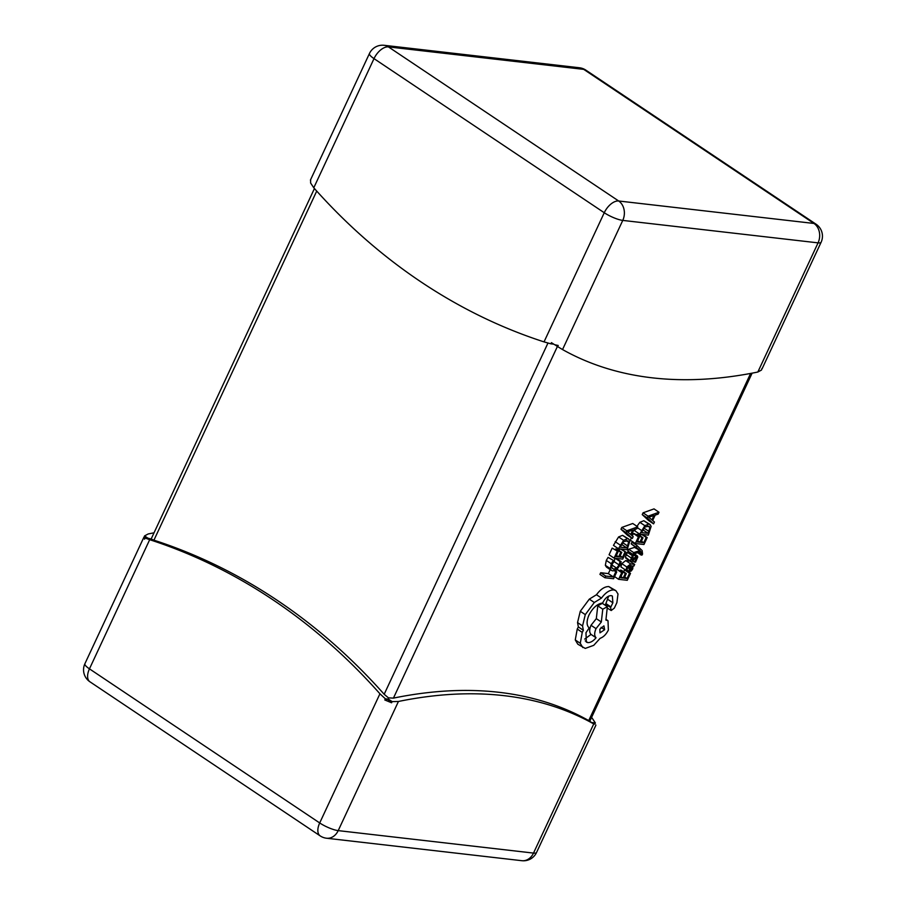 <?xml version="1.0" encoding="UTF-8"?>
<svg xmlns="http://www.w3.org/2000/svg" width="906" height="906" viewBox="0 0 906 906"><rect width="100%" height="100%" fill="white"/><g stroke="black" fill="none" stroke-linecap="round" stroke-linejoin="round"><path stroke-width="1.36" d="M659.002 512.241L654.007 508.889L643.067 512.819L642.241 514.608L648.583 520.52L653.588 523.872L654.438 522.026L652.66 520.508L655.174 515.129L658.152 514.087L659.002 512.241L648.073 516.171L647.246 517.949L653.588 523.872M641.12 534.28L640.327 535.978M639.421 536.975L638.436 536.85L635.321 543.509L643.962 544.506L647.201 537.552L646.216 537.439L643.758 542.728L640.848 542.388L643 537.768L642.014 537.654L639.863 542.275L637.099 541.958L639.421 536.975L634.415 533.623L633.43 533.509L632.309 535.888M631.391 537.858L630.316 540.169L635.321 543.509M643 537.768L637.994 534.415L636.635 535.106M641.018 554.993L641.98 555.106L642.558 554.076L642.128 550.554L636.975 545.548L631.969 542.196L631.188 543.872L640.055 550.576L635.049 547.224L628.685 549.24L627.847 551.052L632.841 554.404L640.689 551.494L641.482 552.332L641.018 554.993L637.541 552.66M633.43 555.831L632.377 555.706L630.383 560.474L631.21 561.663L632.399 561.324L636.272 557.439L636.216 559.444L634.381 562.037L635.491 562.173L637.79 556.964L636.941 555.763L631.901 559.987L631.89 558.119L633.43 555.831L627.371 552.354L625.378 557.122L626.205 558.311M630.587 552.898L629.964 553.509M634.687 564.393L629.681 561.04L625.718 560.576L621.822 563.645L620.916 566.896L625.921 570.248L626.963 570.361L627.632 567.258L630.01 565.559L628.99 568.322L629.579 571.618L631.255 570.973L632.739 568.9L632.977 565.899L633.94 566.012L634.687 564.393L630.723 563.928L626.827 566.997L625.921 570.248M628.832 539.115L622.569 535.344L618.594 536.941L613.453 545.378L618.458 548.73L627.099 549.727L629.885 541.007L628.832 539.115L627.575 538.696L623.6 540.293L618.458 548.73M557.405 346.466L393.43 698.118A720.179 394.835 -56.2 0 1 588.73 720.587L750.61 373.442M610.214 569.614L608.356 573.6L600.701 572.717L599.931 574.393L604.936 577.745L613.566 578.73L616.748 571.913L614.302 570.825M621.154 561.663L620.078 561.539L619.104 564.948L616.646 568.164L613.588 569.149L611.629 567.496L612.309 563.86L614.245 560.871L608.073 557.394L606.295 560.406L605.344 565.31L606.442 567.088L611.448 570.44L612.841 570.905L616.737 569.614L619.987 565.299L621.154 561.663L616.227 558.379M615.072 558.198L614.098 561.595L611.641 564.812M619.874 548.9L619.081 550.588M624.97 552.06L622.501 557.337L619.602 557.009L621.754 552.377L620.769 552.264L618.617 556.896L615.853 556.567L618.175 551.584L612.173 548.119L609.07 554.778L614.075 558.13L622.716 559.115L625.955 552.173L620.327 548.945M621.754 552.377L616.748 549.036L615.389 549.716M637.756 526.85L632.75 523.498L621.822 527.428L620.995 529.217L627.326 535.129L632.331 538.481L633.192 536.635L631.414 535.129L633.928 529.738L636.895 528.696L637.756 526.85L626.827 530.78L626.001 532.569L632.331 538.481M630.508 573.351L629.523 573.238L627.054 578.526L624.155 578.198L626.306 573.566L625.321 573.453L623.169 578.085L620.406 577.756L622.728 572.773L621.731 572.66L618.628 579.319L627.269 580.304L630.508 573.351L625.502 570.01L624.517 569.897L623.634 571.777M616.51 569.772L615.808 571.29M622.728 572.773L617.054 569.342M626.306 573.566L621.301 570.225L619.942 570.905M635.423 529.217L634.698 530.769L639.704 534.121L648.345 535.118L651.131 526.397L650.078 524.506L648.821 524.076L644.846 525.673L639.704 534.121M650.078 524.506L643.815 520.724L639.84 522.32L636.42 527.077M615.887 590.667L608.753 586.556C604.574 586.567 600.474 589.285 596.476 594.732L589.308 599.138L580.282 611.278L577.541 622.581L578.356 626.929L577.247 629.036L575.265 639.942L577.802 644.2L585.253 648.413L593.747 645.332L600.123 638.311C603.43 637.133 606.182 634.381 608.368 630.066L608.005 620.701L605.899 620.089L607.36 606.703L602.773 609.183L601.324 621.992L596.023 628.639C594.245 632.875 594.257 635.91 596.046 637.745C593.328 641.063 590.587 642.694 587.824 642.614L586.329 642.082L585.978 632.716L589.172 627.949C586.454 625.446 586.409 621.108 589.013 614.959C592.796 607.767 597.36 603.781 602.694 602.966L603.034 602.241C605.344 597.903 608.062 595.695 611.165 595.616L612.365 596.046L612.875 602.784L610.621 607.462L611.199 610.531L614.347 608.085L616.873 602.66L618.005 593.985L615.887 590.667L613.758 589.908C609.579 589.919 605.48 592.637 601.482 598.085L594.313 602.49L585.287 614.619L582.547 625.933L583.362 630.282L582.252 632.388L580.27 643.294L582.807 647.552M608.673 596.125L605.242 605.287M607.36 606.703L602.354 603.351L597.767 605.831L596.318 618.639L591.018 625.287C589.24 629.523 589.251 632.558 591.04 634.404L584.698 639.092M310.622 179.773L310.633 183.035L313.782 187.791A720.179 579.659 -83.4 0 0 544.03 341.89L550.893 343.827L551.437 342.661L554.619 344.71L558.209 345.469L557.666 346.636L562.535 349.557A720.179 394.835 123.8 0 0 757.835 372.026L761.459 370.078L761.923 368.561M316.726 191.075L153.929 540.18A720.179 579.659 96.6 0 1 384.178 694.279L547.96 343.057M153.884 532.841A720.179 394.835 123.8 0 0 148.165 533.974L144.541 535.922L144.077 537.439L144.552 539.183L145.107 538.017L149.683 539.693A720.179 579.659 96.6 0 1 379.931 693.792L385.356 698.809L384.812 699.976L391.585 702.784L392.128 701.618L398.436 701.471A720.179 394.835 -56.2 0 1 593.736 723.928L588.73 720.587M595.367 722.965L592.264 722.603A720.179 394.835 -56.2 0 1 594.823 724.132L595.367 722.965L592.218 718.209A720.179 579.659 -83.4 0 0 591.561 717.473M595.378 726.227L595.922 725.06M592.264 722.603L594.823 724.132M145.107 538.017L148.21 538.368A720.179 579.659 96.6 0 0 143.997 537.088L151.132 539.036L314.439 188.527M384.812 699.976A720.179 394.835 -56.2 0 1 388.47 699.172L385.356 698.809M392.128 701.618L388.47 699.172L388.459 697.869L384.178 694.279M153.929 540.18L151.132 539.036M148.21 538.368L144.541 535.922M393.43 698.118L388.459 697.869M388.481 701.006L388.47 699.172A720.179 579.659 96.6 0 1 391.585 702.784M553.747 344.155L550.893 343.827M554.868 344.767L557.666 346.636M616.748 571.913L614.88 570.667M615.763 571.799L613.362 576.952L608.356 573.6M613.362 576.952L605.706 576.069L600.701 572.717M605.706 576.069L604.936 577.745M620.078 561.539L615.163 558.255M614.245 560.871L608.073 557.394M613.079 560.735L611.301 563.759L610.35 568.651L611.448 570.44M625.955 552.173L621.312 549.059M622.501 557.337L620.168 555.774M620.769 552.264L615.763 548.923M618.617 556.896L616.397 555.401M618.175 551.584L612.173 548.119M617.179 551.471L614.075 558.13M620.225 547.179L626.884 547.949L628.651 542.116L627.869 540.814L623.69 541.584L620.225 547.179M621.482 544.551L622.898 542.411M626.884 547.949L621.878 544.597M630.689 534.483L632.705 530.146L627.507 531.822L630.689 534.483M626.827 530.78L621.822 527.428M626.001 532.569L620.995 529.217M629.523 573.238L624.517 569.897M627.054 578.526L624.721 576.963M625.321 573.453L620.316 570.101M623.169 578.085L620.95 576.59M621.731 572.66L616.941 569.444M618.628 579.319L614.562 576.59M626.952 570.055L629.579 571.618M629.67 569.444L631.199 569.58L632.365 566.556L630.836 565.65L629.67 569.444L630.259 569.965L629.727 569.602M631.052 565.672L632.365 566.556L631.437 565.718M634.381 562.037L632.807 560.984M637.79 556.964L634.177 553.917M633.894 558.187L632.399 557.179M632.377 555.706L627.371 552.354M625.378 557.122L631.21 561.663M636.975 545.548L636.193 547.224L631.188 543.872M636.193 547.224L640.066 550.531M640.055 550.576L634.449 547.36M639.455 550.712L633.69 552.592L628.685 549.24M633.69 552.592L632.841 554.404M646.216 537.439L641.573 534.336M647.201 537.552L642.558 534.449M643.758 542.728L641.425 541.165M642.014 537.654L637.009 534.302M639.863 542.275L637.643 540.791M638.436 536.85L633.43 533.509M641.482 532.569L648.13 533.328L649.896 527.507L649.115 526.205L644.936 526.975L641.482 532.569M642.728 529.931L644.143 527.79M648.13 533.328L643.124 529.976M651.935 519.874L653.951 515.537L648.753 517.201L651.935 519.874M648.073 516.171L643.067 512.819M647.246 517.949L642.241 514.608M607.213 608.017L611.199 610.531M604.642 629.727L603.917 625.865L599.851 629.183L599.987 632.83L604.642 629.727L601.074 627.348M613.758 589.908L608.753 586.556M601.482 598.085L596.476 594.732M594.313 602.49L589.308 599.138M583.362 630.282L578.356 626.929M602.773 609.183L597.767 605.831M601.324 621.992L596.318 618.639M596.046 637.745L591.04 634.404M612.875 602.784L607.869 599.432M757.835 372.026L818.061 242.865A14.405 3.273 25 0 0 821.108 242.253A14.405 14.405 0 0 0 816.057 224.201A14.405 7.894 123.8 0 0 813.973 223.454L583.724 69.366L388.425 46.897L618.673 200.996L813.973 223.454A14.405 11.597 -83.4 0 1 818.061 242.865L622.762 220.407L562.535 349.557M544.03 341.89L604.257 212.729L374.008 58.63L313.782 187.791M369.444 53.522A14.405 3.273 25 0 0 374.008 58.63A14.405 7.894 123.8 0 1 388.425 46.897A14.405 11.597 -83.4 0 0 384.144 45.3A14.405 14.405 0 0 0 369.444 53.522L310.418 180.101M604.257 212.729A14.405 3.273 25 0 0 622.762 220.407A14.405 11.597 96.6 0 0 618.673 200.996A14.405 7.894 123.8 0 0 604.257 212.729M149.683 539.693L89.456 668.855L319.705 822.954L379.931 693.792M398.436 701.471L338.21 830.621L533.509 853.09L593.736 723.928M338.21 830.621A14.405 3.273 -155 0 1 319.705 822.954A14.405 7.894 -56.2 0 0 320.192 835.898A14.405 14.405 0 0 0 326.556 838.231A14.405 11.597 -83.4 0 0 338.21 830.621M595.582 725.899L536.556 852.478A14.405 3.273 -155 0 1 533.509 853.09A14.405 11.597 96.6 0 1 521.856 860.7L326.556 838.231M89.456 668.855A14.405 3.273 -155 0 1 84.892 663.747A14.405 14.405 0 0 0 89.943 681.799A14.405 7.894 -56.2 0 1 89.456 668.855M579.444 67.769A14.405 11.597 96.6 0 1 583.724 69.366A14.405 7.894 123.8 0 1 585.808 70.102A14.405 14.405 0 0 0 579.444 67.769L384.144 45.3M619.104 564.948L614.098 561.595M616.646 568.164L611.867 564.97M613.588 569.149L611.765 567.926M611.301 563.759L606.295 560.406M610.35 568.651L605.344 565.31M627.575 538.696L622.569 535.344M623.6 540.293L618.594 536.941M620.18 545.05L615.174 541.697M627.767 546.069L622.762 542.717M628.651 542.116L626.137 540.44M626.827 566.997L621.822 563.645M628.99 568.322L627.575 567.371M630.723 563.928L625.718 560.576M631.199 569.58L629.772 568.628M632.048 568.368L630.27 567.179M636.216 559.444L634.834 558.526M635.672 556.193L632.954 554.37M632.637 559.693L631.573 558.991M631.086 557.858L626.08 554.517M641.482 552.332L640.395 551.607M641.573 554.087L638.764 552.207M648.821 524.076L643.815 520.724M644.846 525.673L639.84 522.32M641.425 530.429L637.36 527.711M649.013 531.448L644.007 528.107M649.896 527.507L647.382 525.82M585.287 614.619L580.282 611.278M582.547 625.933L577.541 622.581M582.252 632.388L577.247 629.036M580.27 643.294L575.265 639.942M606.51 620.168L605.933 619.772M596.023 628.639L591.018 625.287M587.824 642.614L585.265 640.893M610.938 606.918L605.933 603.577M610.621 607.462L605.616 604.121M762.082 368.833L821.108 242.253M521.856 860.7A14.405 14.405 0 0 0 536.556 852.478M143.918 537.167L84.892 663.747M320.192 835.898L89.943 681.799M816.057 224.201L585.808 70.102M752.116 373.159L589.851 721.131M637.371 555.91L634.313 553.86M630.803 561.527L625.797 558.175M639.817 550.384L634.812 547.031M608.005 620.701L605.978 619.342"/></g></svg>
